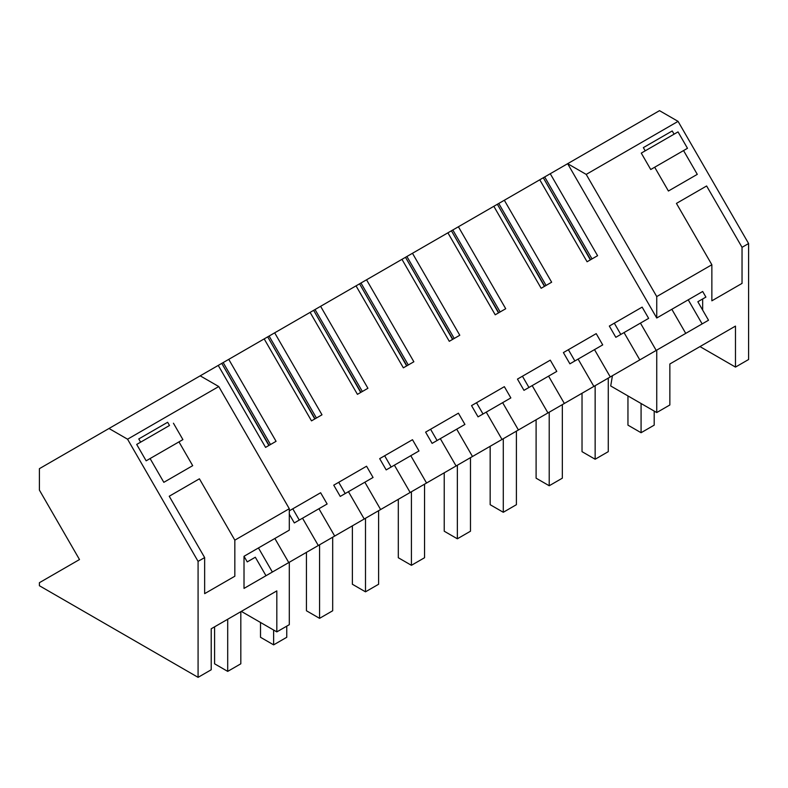 <?xml version="1.0" encoding="UTF-8"?>
<svg xmlns="http://www.w3.org/2000/svg" width="788" height="788" viewBox="0 0 788 788"><rect width="100%" height="100%" fill="white"/><g stroke="black" fill="none" stroke-linecap="round" stroke-linejoin="round"><path stroke-width="1.18" d="M672.223 130.956L643.353 147.622L645.214 150.833L641.274 153.108L650.74 169.509L654.68 167.233L668.411 191.021L697.281 174.355L683.551 150.567L687.481 148.292L678.025 131.892L641.274 153.108L674.085 134.167L672.223 130.956L643.353 147.622M544.685 176.945L539.76 179.792L587.08 261.764L597.58 255.696L550.26 173.724L544.685 176.945L592.015 258.917M706.619 185.978L676.439 203.403L706.619 185.978L742.04 247.324L748.6 243.541L678.064 121.372L659.507 110.655L567.646 163.687L586.203 174.404L656.739 296.574L656.739 318.007L567.646 163.687L550.26 173.724M39.4 468.673L109 428.485L127.558 439.202L198.083 561.371L198.083 677.345L39.4 585.73L39.4 582.696L79.499 559.549L39.4 490.097L39.4 468.673M269.092 445.348L221.773 363.376L109 428.485M315.023 418.832L267.703 336.86L264.177 338.899L311.496 420.871L321.996 414.803L274.677 332.831L269.102 336.052L316.431 418.014M360.953 392.316L313.634 310.344L310.108 312.383L357.427 394.345L367.927 388.287L320.608 306.315L315.033 309.536L362.362 391.498M406.884 365.799L359.564 283.828L356.038 285.867L403.358 367.829L413.858 361.771L366.538 279.799L360.963 283.01L408.292 364.982M452.814 339.273L405.495 257.312L401.969 259.341L449.288 341.312L459.788 335.255L412.469 253.283L406.894 256.494L454.223 338.466M498.745 312.757L451.425 230.795L447.899 232.824L495.219 314.796L505.719 308.729L458.399 226.767L452.824 229.978L500.153 311.95M544.675 286.241L497.356 204.269L493.83 206.308L541.149 288.28L551.649 282.212L504.33 200.251L498.755 203.462L546.084 285.433M676.439 203.403L711.86 264.748L656.739 296.574M678.064 121.372L586.203 174.404M674.085 134.167L678.025 131.892M748.6 243.541L748.6 359.515L735.48 367.09L699.98 346.592L735.48 326.094L669.859 363.977L669.859 404.973L656.739 412.548L610.71 385.972L612.434 375.709L608.267 378.102L613.261 375.226M702.669 310.117L702.669 298.957L697.843 301.745L705.91 297.096L702.669 291.481L656.739 318.007M702.669 323.602L656.739 350.128L656.739 412.548M735.48 326.094L735.48 367.09M742.04 247.324L742.04 283.394L711.86 300.819L711.86 264.748M683.551 150.567L654.68 167.233M200.201 375.837L218.759 386.544L289.294 508.713L289.294 530.147L244.014 556.289L244.014 588.409L289.294 562.268L289.294 624.687L276.824 631.887L241.325 611.389L276.824 590.892L276.824 631.887M320.627 492.746L289.294 510.831L320.627 492.746L327.128 503.995L302.523 518.199L318.293 545.523L288.763 562.573L274.854 538.48L258.454 547.946L272.362 572.039L252.081 583.75M302.523 518.199L294.318 522.937L289.294 514.239M318.923 508.733L334.693 536.057L310.718 549.896M366.558 466.23L333.748 485.172L366.558 466.23L373.059 477.479L348.454 491.682L364.223 519.006L334.693 536.057M348.454 491.682L340.249 496.42L333.748 485.162M364.854 482.207L380.624 509.531L356.649 523.38M412.488 439.704L379.678 458.646L412.488 439.704L418.989 450.963L394.384 465.166L410.154 492.49L380.624 509.531M394.384 465.166L386.179 469.904L379.678 458.646M410.784 455.691L426.554 483.014L402.579 496.864M458.419 413.188L425.609 432.129L458.419 413.188L464.92 424.436L440.315 438.65L456.085 465.974L426.554 483.014M440.315 438.65L432.11 443.378L425.609 432.129M456.715 429.174L472.485 456.498L448.51 470.347M504.35 386.672L471.539 405.613L504.35 386.672L510.851 397.92L486.245 412.124L502.015 439.448L472.485 456.498M486.245 412.124L478.04 416.862L471.539 405.613M502.646 402.658L518.415 429.982L494.44 443.831M550.28 360.155L517.47 379.097L550.28 360.155L556.781 371.404L532.176 385.608L547.946 412.932L518.415 429.982M532.176 385.608L523.971 390.346L517.47 379.097M548.576 376.142L564.346 403.466L540.371 417.305M596.211 333.639L563.4 352.581L596.211 333.639L602.712 344.888L578.106 359.092L593.876 386.416L564.346 403.466M578.106 359.092L569.901 363.829L563.4 352.581M594.507 349.626L610.276 376.95L586.302 390.789M624.037 332.575L615.832 337.313L609.331 326.055L642.141 307.123L648.642 318.372L624.037 332.575L639.807 359.899L610.276 376.95M640.437 323.1L656.207 350.424L632.232 364.273M697.843 301.745L708.51 320.233L702.138 323.907L688.229 299.824L671.829 309.29L685.737 333.383L656.207 350.424M539.76 179.792L504.33 200.251M493.83 206.308L458.399 226.767M447.899 232.824L412.469 253.283M401.969 259.341L366.538 279.799M356.038 285.857L320.608 306.315M310.108 312.383L274.677 332.831M264.177 338.899L228.747 359.358L276.066 441.319L265.566 447.387L218.246 365.415M702.138 323.907L688.229 331.935M654.404 351.468L656.739 350.128M543.287 177.753L590.606 259.725M569.872 400.274L590.488 388.376M523.941 426.791L544.557 414.892M478.011 453.307L498.627 441.408M432.08 479.823L452.686 467.934M386.15 506.349L406.756 494.45M340.219 532.865L360.825 520.966M294.288 559.381L314.895 547.483M218.759 386.544L127.558 439.202M289.294 508.713L234.834 540.154L199.413 478.809L169.233 496.243L204.653 557.589L198.083 561.371M169.499 425.49L136.698 444.432L140.628 442.157L138.777 438.936L167.647 422.269L169.499 425.49L136.698 444.432L146.154 460.822L150.094 458.547L163.825 482.335L192.696 465.669L178.965 441.881L150.094 458.547M173.439 423.215L182.905 439.606L178.965 441.881M276.824 590.892L211.214 628.775L211.214 669.77L198.083 677.345M234.834 540.154L234.834 576.225L204.653 593.65L204.653 557.589M199.413 478.809L169.233 496.243M167.647 422.269L138.777 438.936M288.763 562.573L274.854 570.601M291.737 560.849L295.687 558.574M247.255 561.893L255.322 557.234L247.255 561.893L244.014 556.289M255.322 557.234L265.989 575.723M240.823 611.675L240.823 663.801L227.702 671.386L214.582 663.801L214.582 626.834M497.356 204.269L498.755 203.462M609.459 377.422L617.201 372.951M642.141 307.123L609.331 326.065M620.796 334.437L614.305 323.188M451.425 230.795L452.824 229.978M567.33 401.742L562.337 404.628L562.337 478.178L549.216 485.753L536.096 478.178L536.096 419.777M563.528 403.939L571.27 399.467M574.866 360.963L568.375 349.705M405.495 257.312L406.894 256.494M521.4 428.268L516.406 431.144L516.406 504.694L503.286 512.279L490.166 504.694L490.166 446.294M517.598 430.455L525.34 425.983M528.935 387.479L522.444 376.231M359.564 283.828L360.963 283.01M475.459 454.784L470.475 457.661L470.475 531.22L457.355 538.795L444.235 531.22L444.235 472.81M471.667 456.971L479.409 452.509M483.005 413.995L476.513 402.747M313.634 310.344L315.033 309.536M429.529 481.301L424.545 484.177L424.545 557.737L411.425 565.311L398.304 557.737L398.304 499.326M425.737 483.497L433.479 479.025M437.074 440.512L430.583 429.263M267.703 336.86L269.102 336.052M383.598 507.817L378.614 510.693L378.614 584.253L365.494 591.827L352.374 584.253L352.374 525.852M379.806 510.013L387.548 505.541M391.144 467.028L384.652 455.779M221.773 363.376L223.171 362.569L270.501 444.54M228.747 359.358L223.171 362.569M337.668 534.333L332.684 537.209L332.684 610.769L319.564 618.344L306.443 610.769L306.443 552.368M333.876 536.529L341.618 532.058M345.213 493.544L338.722 482.295M299.282 520.07L292.791 508.812M654.198 411.08L654.198 425.146L641.077 432.72L627.957 425.146L627.957 395.931M641.077 403.505L641.077 432.72M543.878 178.787L590.37 259.863M608.267 378.102L608.267 451.662L595.147 459.237L582.027 451.662L582.027 393.261M595.147 385.687L595.147 459.237M497.947 205.304L544.439 286.379M549.216 412.203L549.216 485.753M452.016 231.82L498.509 312.895M503.286 438.719L503.286 512.279M406.086 258.336L452.578 339.411M457.355 465.235L457.355 538.795M360.155 284.852L406.647 365.928M411.425 491.751L411.425 565.311M314.225 311.368L360.717 392.454M365.494 518.268L365.494 591.827M268.294 337.894L314.786 418.97M319.564 544.794L319.564 618.344M222.364 364.411L268.856 445.486M286.753 626.155L286.753 637.285L273.633 644.86L260.513 637.285L260.513 622.471M273.633 630.045L273.633 644.86M227.702 619.25L227.702 671.386"/></g></svg>

